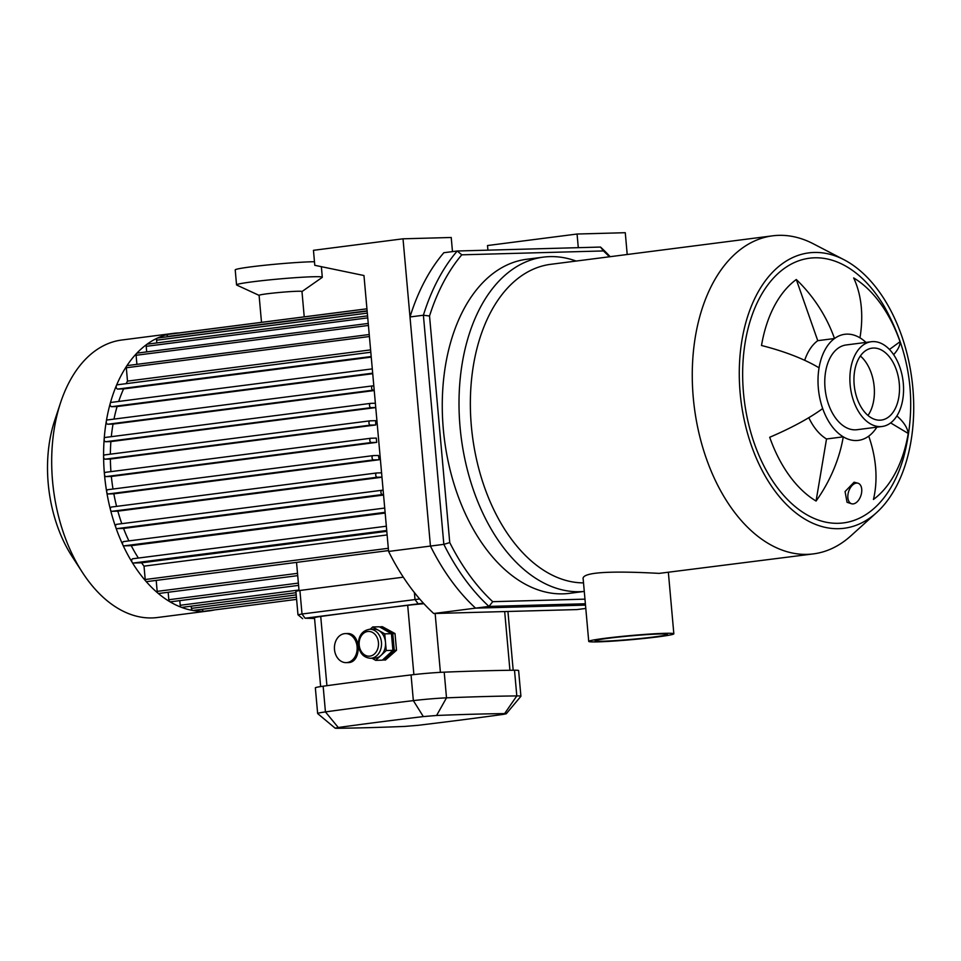 <?xml version="1.0" encoding="UTF-8"?>
<svg xmlns="http://www.w3.org/2000/svg" width="961" height="961" viewBox="0 0 961 961"><rect width="100%" height="100%" fill="white"/><g stroke="black" fill="none" stroke-linecap="round" stroke-linejoin="round"><path stroke-width="1.44" d="M584.973 599.147L492.729 601.682A208.225 129.182 -97.3 0 1 449.748 542.581L429.531 316.001A208.225 129.182 -97.3 0 1 461.773 254.821L603.448 250.941A208.225 129.182 -97.3 0 1 609.418 256.779M610.151 256.683A212.525 131.849 82.7 0 0 600.505 247.061L457.244 251.001A212.525 131.849 82.7 0 0 423.393 315.232L443.838 544.346A212.525 131.849 82.7 0 0 488.969 606.415L585.381 603.772M603.448 250.941L600.505 247.061M492.729 601.682L488.969 606.415L475.575 608.133A212.525 131.849 -97.3 0 1 430.444 546.064L409.999 316.962L423.393 315.232L429.531 316.001M449.748 542.581L443.838 544.346L388.592 551.446A212.525 131.849 82.7 0 0 433.723 613.514L576.984 609.574L585.802 608.445M461.773 254.821L457.244 251.001L443.85 252.719A212.525 131.849 -97.3 0 0 409.999 316.962M543.373 257.128A168.403 104.485 -97.3 0 0 460.992 435.862A168.403 104.485 -97.3 0 0 584.276 591.423L569.537 593.345A168.403 104.485 -97.3 0 1 444.45 439.621A168.403 104.485 -97.3 0 1 526.64 259.278L543.373 257.128A168.403 104.485 -97.3 0 1 576.107 261.056M452.475 251.614L451.226 237.487L403.019 238.809L430.444 546.064A212.525 131.849 -97.3 0 0 475.575 608.133L585.501 605.118L475.575 608.133L433.723 613.514M856.768 483.071A10.763 6.451 -72.1 0 1 858.113 483.251A10.763 6.451 -72.1 0 1 860.936 495.48A10.763 6.451 -72.1 0 1 851.494 503.732A10.763 6.451 -72.1 0 1 848.347 492.585A10.763 6.451 -72.1 0 1 856.768 483.071M851.494 503.732L847.037 502.291L845.067 491.551L854.101 482.206L858.113 483.251M889.442 349.468L900.037 341.696A115.152 29.298 160.7 0 1 893.622 354.669M896.877 415.933A115.152 39.689 9.6 0 1 908.229 433.459A120.509 74.766 -97.3 0 1 873.441 499.468A115.152 85.421 -126.2 0 0 868.732 436.138A53.48 33.179 -97.3 0 1 856.359 440.534A53.48 33.179 -97.3 0 1 843.265 436.835A115.152 81.12 120.9 0 1 816.069 501.041A120.509 74.766 -97.3 0 1 769.701 437.267A115.152 29.298 -19.3 0 0 822.688 408.545A53.48 33.179 -97.3 0 1 819.06 367.823A53.48 33.179 -97.3 0 1 834.496 338.524L817.751 340.675L796.297 279.507A115.152 85.421 53.8 0 1 834.496 338.524A53.48 33.179 -97.3 0 1 859.951 337.828A115.152 81.12 -59.1 0 0 853.668 277.933A120.509 74.766 -97.3 0 1 900.037 341.696M859.951 337.828A53.48 33.179 -97.3 0 1 865.969 342.416M819.06 367.823A115.152 39.689 -170.4 0 0 761.508 345.504A120.509 74.766 -97.3 0 1 796.297 279.507M804.693 360.315A53.48 33.179 -97.3 0 1 817.751 340.675M822.688 408.545A53.48 33.179 -97.3 0 0 843.265 436.835L826.52 438.985A53.48 33.179 -97.3 0 1 808.802 417.675M816.069 501.041L826.52 438.985M908.229 433.459L890.631 422.912M876.852 427.164A53.48 33.179 -97.3 0 1 868.732 436.138M664.519 633.335A42.716 2.09 -5.1 0 1 673.841 633.804A42.716 2.09 -5.1 0 1 631.473 639.678A42.716 2.09 -5.1 0 1 588.733 641.395A42.716 2.09 -5.1 0 1 617.118 636.891A42.716 2.09 -5.1 0 1 664.519 633.335M588.733 641.395L583.195 579.255C580.012 569.525 636.458 572.155 659.174 573.381L813.438 553.884A160.331 99.476 -97.3 0 1 694.347 407.524A160.331 99.476 -97.3 0 1 772.596 235.829A160.331 99.476 -97.3 0 1 813.282 243.782L844.046 259.758A138.816 86.118 -97.3 0 1 912.854 388.184A138.816 86.118 -97.3 0 1 876.516 512.681A138.816 86.118 -97.3 0 1 741.075 401.53A138.816 86.118 -97.3 0 1 844.046 259.758M659.498 633.984A36.266 1.766 -5.1 0 1 667.414 634.38A36.266 1.766 -5.1 0 1 631.449 639.365A36.266 1.766 -5.1 0 1 595.171 640.831A36.266 1.766 -5.1 0 1 619.256 636.999A36.266 1.766 -5.1 0 1 659.498 633.984M860.347 355.99A36.266 22.499 -97.3 0 1 874.174 386.718A36.266 22.499 -97.3 0 1 867.987 415.452M903.544 457.688A133.435 82.778 -97.3 0 1 838.34 523.301A133.435 82.778 -97.3 0 1 746.589 334.933A133.435 82.778 -97.3 0 1 884.084 306.139C911.028 354.032 917.515 404.545 903.544 457.688M876.516 512.681L850.797 535.914A160.331 99.476 -97.3 0 1 813.438 553.884M583.519 582.883A160.331 99.476 -97.3 0 1 471.695 429.603A160.331 99.476 -97.3 0 1 550.689 264.323L772.596 235.829M882.162 426.48L857.056 429.711A42.716 26.5 -97.3 0 1 825.319 390.707A42.716 26.5 -97.3 0 1 846.173 344.963L871.279 341.732A42.716 26.5 -97.3 0 1 903.304 383.379A42.716 26.5 -97.3 0 1 882.162 426.48A42.716 26.5 -97.3 0 1 850.437 387.487A42.716 26.5 -97.3 0 1 871.279 341.732M899.28 383.487A36.266 22.499 -97.3 0 1 881.345 420.077A36.266 22.499 -97.3 0 1 854.413 386.971A36.266 22.499 -97.3 0 1 872.107 348.146A36.266 22.499 -97.3 0 1 899.28 383.487M403.019 238.809L313.454 250.316L314.788 265.308L363.967 275.531L388.592 551.446M627.209 254.497L625.275 232.706L577.068 234.028L487.503 245.535L487.912 250.148M577.068 234.028L578.294 247.674M214.591 609.899A139.886 86.79 -97.3 0 1 209.306 610.848A139.886 86.79 -97.3 0 1 105.41 483.155A139.886 86.79 -97.3 0 1 173.677 333.347A139.886 86.79 -97.3 0 1 179.022 332.926M209.306 610.848L157.412 617.515A139.886 86.79 -97.3 0 1 82.394 572.384A139.886 86.79 -97.3 0 1 60.591 402.623A139.886 86.79 -97.3 0 1 121.771 340.014L173.677 333.347M82.394 572.384L72.075 556.455A111.908 69.432 -97.3 0 1 54.633 420.654L60.591 402.623M113.002 489.029A129.134 80.111 -97.3 0 1 111.356 476.452L105.998 476.596A2.15 1.333 -97.3 0 1 104.473 474.554A2.15 1.333 -97.3 0 1 105.53 472.319A2.15 1.333 -97.3 0 1 105.614 472.307L370.802 438.264M110.935 471.623A129.134 80.111 -97.3 0 1 110.371 459.034L105.133 459.178A2.15 1.333 -97.3 0 1 103.608 457.136A2.15 1.333 -97.3 0 1 104.665 454.901A2.15 1.333 -97.3 0 1 104.749 454.901L369.937 420.846M110.359 454.169A129.134 80.111 -97.3 0 1 110.887 441.579L105.698 441.724A2.15 1.333 -97.3 0 1 104.172 439.682A2.15 1.333 -97.3 0 1 105.229 437.447A2.15 1.333 -97.3 0 1 105.314 437.447L370.502 403.392M111.32 436.666A129.134 80.111 -97.3 0 1 113.038 424.089L107.8 424.233A2.15 1.333 -97.3 0 1 106.275 422.191A2.15 1.333 -97.3 0 1 107.332 419.957A2.15 1.333 -97.3 0 1 107.416 419.945L372.604 385.89M113.987 419.092A129.134 80.111 -97.3 0 1 117.098 406.539L111.656 406.683A2.15 1.333 -97.3 0 1 110.131 404.641A2.15 1.333 -97.3 0 1 111.188 402.407A2.15 1.333 -97.3 0 1 111.272 402.395L372.291 368.88L111.188 402.407M118.696 401.446A129.134 80.111 -97.3 0 1 123.597 388.917L117.71 389.073A2.15 1.333 -97.3 0 1 116.185 387.043A2.15 1.333 -97.3 0 1 117.242 384.796A2.15 1.333 -97.3 0 1 117.326 384.796L370.814 352.243L117.242 384.796M126.143 383.655A129.134 80.111 -97.3 0 1 127.501 381.109L126.311 367.751A2.15 1.333 -97.3 0 1 127.381 365.576L369.228 334.524M136.906 364.351L136.102 355.282A2.15 1.333 -97.3 0 1 137.171 353.119L368.243 323.437M146.709 351.894L146.204 346.332A2.15 1.333 -97.3 0 1 147.273 344.158L367.57 315.869M156.811 342.933L156.571 340.194A2.15 1.333 -97.3 0 1 157.628 338.02L367.138 311.124M167.166 336.794L167.142 336.518A2.15 1.333 -97.3 0 1 168.211 334.344L366.934 308.829M178.794 332.986A2.15 1.333 -97.3 0 1 178.986 332.938L366.934 308.805M296.613 599.376L203.996 611.268A2.15 1.333 -97.3 0 1 202.387 609.25M296.408 597.177L193.017 610.451A2.15 1.333 -97.3 0 1 191.407 608.361L191.203 606.163M296.012 592.709L181.833 607.376A2.15 1.333 -97.3 0 1 180.224 605.274L179.803 600.625M298.571 585.381L170.433 601.838A2.15 1.333 -97.3 0 1 168.824 599.736L168.163 592.276M297.706 575.639L158.781 593.478A2.15 1.333 -97.3 0 1 157.172 591.375L156.199 580.408M388.508 550.581L146.817 581.609A2.15 1.333 -97.3 0 1 145.207 579.519L144.018 566.149A129.134 80.111 -97.3 0 1 141.591 562.81L133.231 563.038A2.15 1.333 -97.3 0 1 131.705 561.008A2.15 1.333 -97.3 0 1 132.762 558.761A2.15 1.333 -97.3 0 1 132.846 558.761L386.334 526.208L132.762 558.761M138.384 558.041A129.134 80.111 -97.3 0 1 131.249 545.656L124.077 545.848A2.15 1.333 -97.3 0 1 122.552 543.818A2.15 1.333 -97.3 0 1 123.609 541.584A2.15 1.333 -97.3 0 1 123.693 541.572L384.712 508.057L123.609 541.584M128.894 540.899A129.134 80.111 -97.3 0 1 123.549 528.43L117.11 528.61A2.15 1.333 -97.3 0 1 115.584 526.568A2.15 1.333 -97.3 0 1 116.641 524.334A2.15 1.333 -97.3 0 1 116.725 524.322L381.913 490.266M121.795 523.673A129.134 80.111 -97.3 0 1 117.843 511.144L111.908 511.312A2.15 1.333 -97.3 0 1 110.383 509.27A2.15 1.333 -97.3 0 1 111.44 507.036A2.15 1.333 -97.3 0 1 111.524 507.024L376.712 472.98M116.581 506.375A129.134 80.111 -97.3 0 1 113.842 493.822L108.245 493.966A2.15 1.333 -97.3 0 1 106.719 491.936A2.15 1.333 -97.3 0 1 107.776 489.702A2.15 1.333 -97.3 0 1 107.86 489.69L373.048 455.634M296.529 562.389L299.039 590.571M370.598 349.888L127.501 381.109M371.246 357.12L123.597 388.917M372.724 373.709L117.098 406.539M374.225 390.55L113.038 424.089M375.751 407.572L110.887 441.579M105.133 459.178L370.49 425.11A2.15 1.333 82.7 0 1 368.964 423.068A2.15 1.333 82.7 0 1 370.021 420.834A2.15 1.333 82.7 0 1 370.105 420.822L375.703 420.666A129.134 80.111 82.7 0 0 375.715 424.966L110.371 459.034M105.53 472.319L370.886 438.24A2.15 1.333 82.7 0 1 370.97 438.24L376.328 438.096A129.134 80.111 82.7 0 0 376.712 442.372L111.356 476.452M379.187 459.742L373.589 459.899A2.15 1.333 -97.3 0 1 372.075 457.856A2.15 1.333 -97.3 0 1 373.132 455.622A2.15 1.333 -97.3 0 1 373.216 455.61L378.442 455.466A129.134 80.111 82.7 0 0 379.187 459.742L113.842 493.822M381.961 477.233L117.843 511.144M383.559 495.047L123.549 528.43M385.169 513.054L131.249 545.656M386.79 531.325L141.591 562.81M144.018 566.149L387.115 534.941M373.805 385.841L372.772 385.878A2.15 1.333 82.7 0 0 372.688 385.878A2.15 1.333 82.7 0 0 371.631 388.112A2.15 1.333 82.7 0 0 373.144 390.154L374.189 390.13M375.367 403.236L370.67 403.368A2.15 1.333 82.7 0 0 370.586 403.38A2.15 1.333 82.7 0 0 369.529 405.614A2.15 1.333 82.7 0 0 371.054 407.656L375.739 407.524M370.49 425.11L375.715 424.966M383.511 494.507L382.466 494.531A2.15 1.333 -97.3 0 1 380.94 492.488A2.15 1.333 -97.3 0 1 381.998 490.254A2.15 1.333 -97.3 0 1 382.082 490.254L383.127 490.218M381.949 477.112L377.265 477.233A2.15 1.333 -97.3 0 1 375.739 475.202A2.15 1.333 -97.3 0 1 376.796 472.956A2.15 1.333 -97.3 0 1 376.88 472.956L381.577 472.824M370.886 438.24A2.15 1.333 82.7 0 0 369.829 440.486A2.15 1.333 82.7 0 0 371.342 442.516L376.712 442.372M369.769 629.251L373.781 629.131A14.523 11.376 88.4 0 1 378.718 630.416A14.523 11.376 88.4 0 1 385.481 642.2A14.523 11.376 88.4 0 1 380.952 655.45A14.523 11.376 88.4 0 1 374.574 658.177L370.562 658.285A14.523 11.376 -91.6 0 0 381.529 643.45A14.523 11.376 -91.6 0 0 369.769 629.251C362.081 630.584 358.297 635.906 358.393 645.191C359.606 653.312 363.666 657.672 370.562 658.285M370.249 629.227L372.688 626.968L384.736 633.864L386.226 650.549L375.667 660.351L372.003 658.249M375.667 660.351L382.358 660.159L392.917 650.369L391.427 633.683L379.391 626.788L372.688 626.968M392.917 650.369L386.226 650.549M391.427 633.683L384.736 633.864M392.052 640.627A12.913 10.103 88.4 0 1 392.328 643.69M380.184 627.245L380.724 626.752L392.773 633.647L394.262 650.333L396.509 650.273L385.385 660.075L382.898 659.666M394.262 650.333L383.703 660.123M392.773 633.647L395.019 633.575L396.509 650.273M380.724 626.752L382.406 626.704L395.019 633.575M314.559 618.464L305.069 618.223L423.405 603.172M419.681 598.979L302.006 614.007L297.982 614.788L302.667 618.692M305.069 618.223L302.006 614.007L299.904 590.462L295.88 591.231L297.982 614.788M299.904 590.462L403.32 577.177M320.638 686.574L314.499 617.779A21.526 1.057 -5.1 0 1 320.734 616.469A492.981 24.085 -5.1 0 1 407.692 605.31A21.526 1.057 -5.1 0 1 423.921 603.724M357.096 646.657A14.523 11.376 88.4 0 1 346.2 662.634A14.523 11.376 88.4 0 1 334.5 649.564A14.523 11.376 88.4 0 1 345.395 633.587A14.523 11.376 88.4 0 1 357.096 646.657M345.395 633.587L347.053 633.551C361.396 632.29 362.081 663.15 347.918 662.585L346.2 662.634M338.272 727.501A482.218 23.557 -5.1 0 1 423.333 716.582L436.594 715.477A482.218 23.557 -5.1 0 1 504.621 713.603L506.255 713.771L503.144 714.395A482.218 23.557 -5.1 0 1 418.083 725.315L404.821 726.42A482.218 23.557 -5.1 0 1 336.794 728.294L335.173 728.186L338.272 727.501L325.443 711.909A26.908 1.309 174.9 0 0 317.647 713.53A26.908 1.309 174.9 0 0 317.683 713.591L335.173 728.186M506.255 713.771L520.886 696.317A26.908 1.309 174.9 0 0 520.91 696.245A26.908 1.309 174.9 0 0 516.802 695.92A498.363 24.349 174.9 0 0 446.505 697.842A26.908 1.309 174.9 0 0 413.35 700.617A498.363 24.349 174.9 0 0 325.443 711.909L323.148 686.214A26.908 1.309 174.9 0 0 315.352 687.848L317.647 713.53M520.91 696.245L518.616 670.55A26.908 1.309 174.9 0 0 514.507 670.225A498.363 24.349 174.9 0 0 444.21 672.159A26.908 1.309 174.9 0 0 411.056 674.922A498.363 24.349 174.9 0 0 323.148 686.214M261.5 322.367L259.098 295.339A21.526 1.057 -5.1 0 1 273.392 293.057A21.526 1.057 -5.1 0 1 297.273 291.267A21.526 1.057 -5.1 0 1 301.97 291.507L304.229 316.854M259.098 295.375L236.718 285.057A43.041 2.102 -5.1 0 1 236.55 284.888A43.041 2.102 -5.1 0 1 265.152 280.336A43.041 2.102 -5.1 0 1 312.914 276.756A43.041 2.102 -5.1 0 1 322.295 277.236A43.041 2.102 -5.1 0 1 322.163 277.429L301.97 291.555M236.55 284.888L235.217 269.897A43.041 2.102 -5.1 0 1 263.819 265.356A43.041 2.102 -5.1 0 1 311.568 261.776A43.041 2.102 -5.1 0 1 314.475 261.716M191.407 608.361L296.204 594.895M180.224 605.274L298.991 590.018M168.824 599.736L298.366 583.099M157.172 591.375L297.502 573.357M117.71 389.073L371.198 356.531M111.656 406.683L372.676 373.168M107.8 424.233L373.144 390.154M105.698 441.724L371.054 407.656M133.231 563.038L386.718 530.496M124.077 545.848L385.097 512.333M117.11 528.61L382.466 494.531M111.908 511.312L377.265 477.233M108.245 493.966L373.589 459.899M126.311 367.751L369.408 336.53M136.102 355.282L368.423 325.455M146.204 346.332L367.739 317.887M156.571 340.194L367.318 313.13M167.142 336.518L367.114 310.835M105.998 476.596L371.342 442.516M145.207 579.519L388.304 548.299M359.198 645.035A12.373 9.682 88.4 0 1 372.688 632.53A12.373 9.682 88.4 0 1 374.586 653.852A12.373 9.682 88.4 0 1 359.198 645.035M414.395 592.565L415.008 599.496L418.071 603.712M423.333 716.582L413.35 700.617L411.056 674.922M436.594 715.477L446.505 697.842L444.21 672.159M504.621 713.603L516.802 695.92L514.507 670.225M504.681 611.568L509.931 670.273M326.92 685.698L320.734 616.469M407.692 605.31L413.879 674.598M440.402 672.34L435.141 613.478M673.841 633.804L668.375 572.516M372.688 385.878L107.332 419.957M370.586 403.38L105.229 437.447M370.021 420.834L104.665 454.901M116.641 524.334L381.998 490.254M111.44 507.036L376.796 472.956M107.776 489.702L373.132 455.622M507.937 611.472L513.186 670.237M322.295 277.236L321.358 266.665"/></g></svg>
